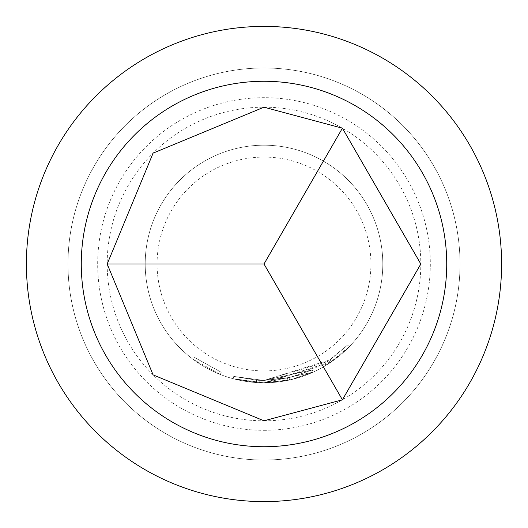 <?xml version="1.0" encoding="UTF-8"?>
<svg xmlns="http://www.w3.org/2000/svg" width="528" height="528" viewBox="0 0 528 528"><rect width="100%" height="100%" fill="white"/><g stroke="black" fill="none" stroke-linecap="round" stroke-linejoin="round"><path stroke-width="0.4" stroke-dasharray="2.64 1.98" d="M193.162 359.37L220.367 374.497L193.162 359.37L194.575 357.463L221.239 372.286L194.575 357.463M264 67.98A196.02 196.02 0 0 1 460.02 264A196.02 196.02 0 0 1 264 460.02A196.02 196.02 0 0 1 67.98 264A196.02 196.02 0 0 1 264 67.98A196.02 196.02 0 0 0 67.98 264A196.02 196.02 0 0 0 264 460.02A196.02 196.02 0 0 0 460.02 264A196.02 196.02 0 0 0 264 67.98A196.02 196.02 0 0 0 67.98 264A196.02 196.02 0 0 0 264 460.02A196.02 196.02 0 0 0 460.02 264A196.02 196.02 0 0 0 264 67.98A196.02 196.02 0 0 0 67.98 264A196.02 196.02 0 0 0 264 460.02A196.02 196.02 0 0 0 460.02 264A196.02 196.02 0 0 0 264 67.98A196.02 196.02 0 0 0 67.98 264A196.02 196.02 0 0 0 264 460.02M264 430.32A166.32 166.32 0 0 0 430.32 264A166.32 166.32 0 0 0 264 97.68A166.32 166.32 0 0 0 97.68 264A166.32 166.32 0 0 0 264 430.32M330.172 359.792L347.589 345.041L327.413 361.64L264 380.424L256.562 380.186L264 380.431L259.816 380.351L264 380.424L312.266 369.95L264 380.431L256.562 380.186L233.752 376.424L256.562 380.186L264 380.437L258.192 380.279L264 380.424L289.08 377.692L312.266 369.95L290.697 377.322L264 380.424L256.562 380.186L233.752 376.424L264 380.45L233.752 376.424L256.562 380.186L264 380.431L258.192 380.279L264 380.424L312.266 369.95L264 380.431L233.752 376.424L256.562 380.186L233.752 376.424L264 380.431L312.266 369.95L264 380.424L312.266 369.95L313.256 372.108L264 382.8A118.8 118.8 0 0 0 382.8 264A118.8 118.8 0 0 0 264 145.2A118.8 118.8 0 0 0 145.2 264A118.8 118.8 0 0 0 264 382.8A118.8 118.8 0 0 0 382.8 264A118.8 118.8 0 0 0 264 145.2A118.8 118.8 0 0 0 145.2 264A118.8 118.8 0 0 0 264 382.8L313.256 372.108L264 382.807L313.256 372.108L291.238 379.632L313.256 372.108L291.238 379.632L264 382.8L331.525 361.746L349.292 346.691L328.706 363.634L264 382.8L289.588 380.008L313.256 372.108L264 382.807L313.256 372.108L264 382.807L313.256 372.108L312.266 369.95L313.256 372.108L312.266 369.95L264 380.424L330.172 359.792L331.525 361.746M290.697 377.322L312.266 369.95L290.697 377.322L264 380.45L289.08 377.692L289.588 380.008L287.932 380.365L289.588 380.008L289.08 377.692L289.588 380.008L289.08 377.692L287.456 378.035L287.932 380.365L264 382.82L233.132 378.721L264 382.8L258.073 382.655L264 382.8L233.132 378.721L256.41 382.556L233.132 378.721L256.41 382.556L264 382.807L256.41 382.556L233.132 378.721L264 382.826L287.932 380.365L287.456 378.035L264 380.444L290.697 377.322L291.238 379.632M258.192 380.279L259.816 380.351L258.192 380.279L258.073 382.655L264 382.8L256.41 382.556L264 382.8L256.41 382.556L233.132 378.721L256.41 382.556L264 382.807L258.073 382.655L258.192 380.279M233.752 376.424L233.132 378.721L233.752 376.424M264 420.816A156.816 156.816 0 0 0 420.816 264A156.816 156.816 0 0 0 264 107.184A156.816 156.816 0 0 0 107.184 264A156.816 156.816 0 0 0 264 420.816M26.4 264A237.6 237.6 0 0 0 264 501.6A237.6 237.6 0 0 0 501.6 264A237.6 237.6 0 0 0 264 26.4A237.6 237.6 0 0 0 26.4 264M264 157.08A106.92 106.92 0 0 1 370.92 264A106.92 106.92 0 0 1 264 370.92A106.92 106.92 0 0 1 157.08 264A106.92 106.92 0 0 1 264 157.08M256.562 380.186L256.41 382.556L256.562 380.186M259.816 380.351L259.73 382.721L259.816 380.351M312.266 369.95L313.256 372.108L312.266 369.95L313.256 372.108L312.266 369.95L313.256 372.108L312.266 369.95L313.256 372.108L312.266 369.95L313.256 372.108L312.266 369.95L264 380.424L312.266 369.95M327.413 361.64L328.706 363.634M328.799 360.723L330.125 362.696L328.799 360.723M347.589 345.041L349.292 346.691L347.589 345.041M287.456 378.035L287.932 380.365M220.367 374.497L221.239 372.286L220.367 374.497"/><path stroke-width="0.79" d="M342.408 128.192L264 107.184L153.113 153.113L107.184 264L153.113 374.887L264 420.816L342.408 399.808L420.816 264L342.408 128.192L264 264L342.408 399.808M264 446.728A182.728 182.728 0 0 0 446.728 264A182.728 182.728 0 0 0 264 81.272A182.728 182.728 0 0 0 81.272 264A182.728 182.728 0 0 0 264 446.728M264 501.6A237.6 237.6 0 0 0 501.6 264A237.6 237.6 0 0 0 264 26.4A237.6 237.6 0 0 0 26.4 264A237.6 237.6 0 0 0 264 501.6M107.184 264L264 264"/></g></svg>
